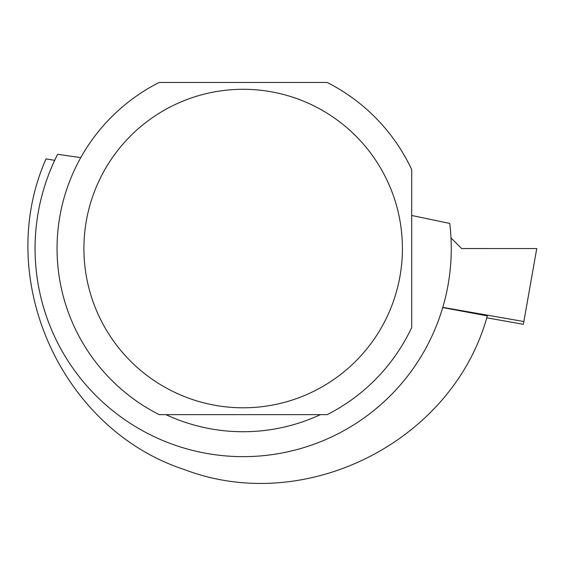 <?xml version="1.0" encoding="UTF-8"?>
<svg xmlns="http://www.w3.org/2000/svg" width="565" height="565" viewBox="0 0 565 565"><rect width="100%" height="100%" fill="white"/><g stroke="black" fill="none" stroke-linecap="round" stroke-linejoin="round"><path stroke-width="0.85" d="M442.783 307.346L523.868 321.541L523.381 324.31L486.719 317.798M461.64 248.529L536.75 248.544L461.64 248.544L450.99 237.893M523.868 321.541L536.75 248.551M442.72 307.551L487.305 315.884C453.045 441.526 305.34 516.05 184.148 469.473C60.702 429.061 -6.78 277.938 46.048 158.885L54.692 160.319M411.694 215.47L449.747 223.443A208.097 208.097 0 0 1 207.03 453.483A208.097 208.097 0 0 1 57.63 154.302L80.774 157.621M320.44 414.632A183.187 183.187 0 0 1 165.891 414.632M402.414 248.544A159.252 159.252 0 0 1 163.539 386.46A159.252 159.252 0 0 1 163.539 110.627A159.252 159.252 0 0 1 402.414 248.544M327.156 414.632L159.175 414.632A186.118 186.118 0 0 1 159.175 82.455L327.156 82.455A186.118 186.118 0 0 1 411.694 169.571L411.694 327.516A186.118 186.118 0 0 1 327.156 414.632"/></g></svg>
